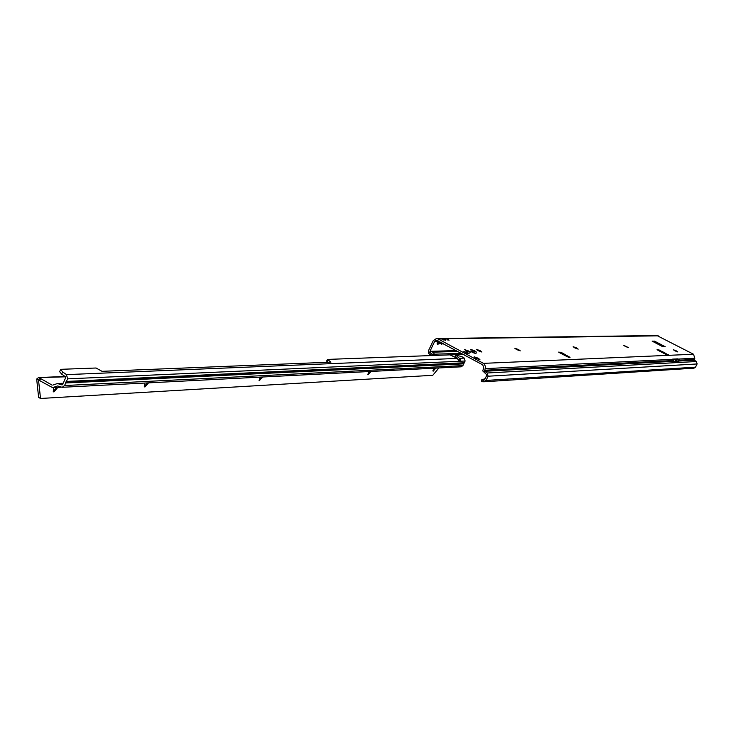 <?xml version="1.0" encoding="UTF-8"?>
<svg xmlns="http://www.w3.org/2000/svg" width="734" height="734" viewBox="0 0 734 734"><rect width="100%" height="100%" fill="white"/><g stroke="black" fill="none" stroke-linecap="round" stroke-linejoin="round"><path stroke-width="1.1" d="M673.372 349.797L677.757 351.944M623.79 345.393L628.423 347.641M573.171 346.751L578.135 349.155M514.873 348.329L520.222 350.898M476.238 349.366L481.853 352.045M470.833 349.512L476.485 352.21M474.146 356.88L479.871 359.614M674.968 350.852L673.372 349.751L676.207 350.806L677.803 351.916L674.968 350.852M625.432 346.494L623.79 345.338L628.469 347.613L625.432 346.494M574.869 347.934L573.171 346.705L576.474 347.888L578.181 349.127L574.869 347.934M516.644 349.586L514.873 348.274L518.498 349.54L520.268 350.861L516.644 349.586M478.045 350.687L476.247 349.311L480.082 350.632L481.889 352.008L478.045 350.687M466.457 351.017L464.64 349.623L468.54 350.962L470.366 352.357L466.457 351.017M475.99 358.229L474.155 356.816L478.063 358.155L479.908 359.568L475.99 358.229M472.65 350.843L470.843 349.457L474.714 350.779L476.522 352.173L472.65 350.843M472.329 352.384L470.586 351.054L476.045 353.66L472.329 352.384M465.549 352.595L463.805 351.247L469.301 353.871L465.549 352.595M566.822 356.476L558.629 352.109L562.198 352.944L570.034 357.348L568.905 357.43L564.831 355.449M441.629 344.118L440.914 343.273L441.529 344.154M437.831 344.218L437.427 343.264L437.767 344.228M666.701 354.834L667.362 354.357L668.38 354.797L669.087 355.293L668.151 355.348L666.169 354.568L658.141 350.366L657.077 349.549L659.224 350.008L659.921 350.457L659.444 351.045M679.207 359.834L675.509 358.972L678.822 359.385L679.207 359.834L678.216 361.66M678.601 361.064L694.428 360.229L694.814 358.247L693.538 354.247L656.875 335.521L445.859 338.42M428.601 353.283L430.06 352.577L432.693 354.439L431.115 355.274L429.748 354.623L428.601 353.283L428.546 350.568L433.225 340.695L436.4 338.548L438.17 338.97L483.862 363.578L485.532 366.514L484.651 371.285L672.509 361.385M676.39 359.981L672.665 359.109L676.005 359.532L676.39 359.981L675.39 361.807M677.638 358.862L675.977 358.944M673.986 359.632L673.023 361.587L671.94 360.605L484.376 370.257M430.06 352.577L429.959 351.32L434.638 341.448L436.446 340.227L482.779 364.862L483.724 367.881L482.724 370.909L486.514 374.505L486.679 375.45L484.651 379.671L483.247 380.139L483.238 381.827L486.082 380.441L490.404 380.166L488.523 381.497L484.256 381.772M662.921 346.797L665.224 346.723L654.756 341.255L652.141 341.108L662.921 346.797M661.031 351.88L662.536 351.696L665.206 353.1L665.105 354.008M665.343 353.302L667.362 354.357L667.05 354.99M461.392 353.348L434.5 354.183L432.253 351.256L429.959 351.32M432.693 354.439L434.5 354.183L433.455 355.421L431.115 355.274M463.356 354.458L450.162 354.88M444.575 355.063L433.455 355.421M658.251 335.842L444.483 338.713M442.107 338.475L444.822 338.879L440.721 338.769M438.07 340.796L437.537 341.402L437.914 340.714M436.519 338.548L441.061 338.934L438.17 338.97M693.997 368.165L695.529 367.156L697.107 363.954L488.101 376.221L487.248 372.991L484.651 371.285M694.428 360.229L696.438 361.523L697.107 363.954M488.101 376.221L486.082 380.441M483.238 381.827L481.486 381.597L481.559 379.928L485.146 378.652M429.748 354.623L431.225 353.916M443.694 339.989L444.914 339.888L443.593 338.897L441.941 339.264M440.886 338.851L439.308 338.512M447.446 339.934L448.648 339.833L447.336 338.842L445.694 339.209M444.648 338.796L443.079 338.457M481.559 379.928L483.247 380.139M482.027 380.093L481.99 381.772M662.05 352.412L662.536 351.696M664.72 353.806L665.206 353.1M673.133 359.091L674.812 359.009M673.023 361.587L675.427 361.935M675.702 361.376L678.253 361.779M464.466 351.485L466.393 352.99L469.118 353.825L468.182 353.082M463.851 351.402L464.585 351.522M432.941 370.615L434.556 368.184M435.739 368.119L433.106 371.184M367.798 374.294L369.697 371.514M370.909 371.45L367.991 374.725M259.038 380.386L261.423 377.074M262.662 377.01L259.23 380.643M144.295 386.772L147.204 382.937M148.452 382.873L145.121 386.864L144.424 386.891M53.187 391.828L56.582 387.424M57.812 387.368L54.105 391.818L53.206 391.846M433.702 368.229L433.143 371.211L435.858 368.119M368.56 371.569L368.037 374.753L371.037 371.441M259.744 377.157L259.276 380.68L262.8 377.001M144.855 383.056L144.47 386.919L148.598 382.864M53.637 387.58L53.261 391.873L57.968 387.359M67.574 378.863L66.5 374.624L62.711 371.973L60.711 369.56L61.344 369.303L96.09 368.009L102.008 371.321L330.887 362.156L327.566 359.412L449.988 354.861L457.392 358.403L459.007 361.293L67.574 378.863L64.583 385.543L462.906 365.605L461.108 366.817M459.007 361.293L460.337 361.229L460.631 359.486L456.016 355.265L461.622 356.522L464.328 358.109L465.099 361.018L464.255 362.779L66.427 381.432M52.866 385.075L57.417 383.543L61.784 384.827L62.638 384.423L65.629 377.744L65.363 376.689L61.573 374.037L59.582 371.615L60.711 369.56M438.923 367.963L432.776 375.294L40.517 398.479L38.526 380.01L52.6 387.635L57.573 385.965L62.206 387.295L64.583 385.543M38.691 380.102L39.654 377.946L40.627 378.56L39.664 380.717M52.068 385.111L40.627 378.56M465.099 361.018L460.337 361.229L459.016 360.522M464.255 362.779L462.906 365.605M458.998 360.403L458.677 359.577M460.631 359.486L459.126 360.027M456.126 357.898L455.025 356.752L455.878 355.485M327.483 359.559L326.529 361.082L327.951 362.275M39.122 380.386L36.7 379.304L38.388 377.579L65.51 376.826M38.48 380.203L37.012 378.414M40.517 398.479L38.608 397.378L36.7 379.304M463.934 362.963L66.133 381.68M463.695 363.458L65.656 382.414M441.235 343.035L442.006 342.916M437.831 341.328L437.427 343.264L440.602 342.163M678.39 359.064L694.814 358.247M669.05 355.311L693.538 354.247M483.495 363.358L668.151 355.348M485.146 368.651L672.564 359.348L671.94 360.605M694.217 359.458L679.014 360.238M661.94 351.513L659.921 350.457M448.997 340.42L448.648 339.833M445.254 340.484L444.914 339.888M657.994 349.522L657.701 350.118M432.418 352.192L457.888 351.458M456.273 350.595L432.253 351.256M437.143 343.347L437.537 341.402L434.638 341.448M487.248 372.991L696.438 361.523M490.404 380.166L695.529 367.156M568.804 356.449L568.391 357.293M562.198 352.944L561.758 353.852M559.895 352.054L559.556 352.751M654.756 341.255L654.26 342.264M654.269 341.062L653.792 342.026M672.683 359.119L671.922 360.66M675.5 360.064L674.537 362.018M676.271 360.027L675.308 361.981M676.821 359.486L675.858 361.44M678.326 359.926L677.372 361.871M679.097 359.88L678.133 361.825M465.328 355.467L464.007 354.806M468.127 353.026L466.292 352.045M463.916 354.751L462.851 354.127M468.072 352.935L468.861 353.403M467.723 352.659L466.301 352.045M58.445 383.68L63.069 383.451M62.271 384.809L61.784 384.827M60.977 387.093L53.307 387.479M460.071 361.394L459.053 360.834M463.75 363.844L65.73 382.974M464.328 358.109L459.741 358.302L458.906 359.733M457.392 358.403L66.5 374.624M457.199 356.632L456.401 357.999M328.089 360.11L327.153 361.743M62.711 371.973L61.573 374.037M563.996 354.999L560.198 353.045M488.523 381.497L694.052 368.165M441.996 338.475L440.703 338.759M437.629 344.292L441.84 342.824M445.749 338.42L444.455 338.704M441.4 344.218L443.235 343.576M465.549 355.586L462.576 353.981M52.6 387.635L61.261 387.185M57.509 383.533L63.161 383.258M62.206 387.295L461.181 366.817M455.86 355.329L455.025 356.752M327.465 359.449L326.529 361.082M65.005 376.441L38.462 377.579M463.998 362.963L66.069 381.698"/></g></svg>
